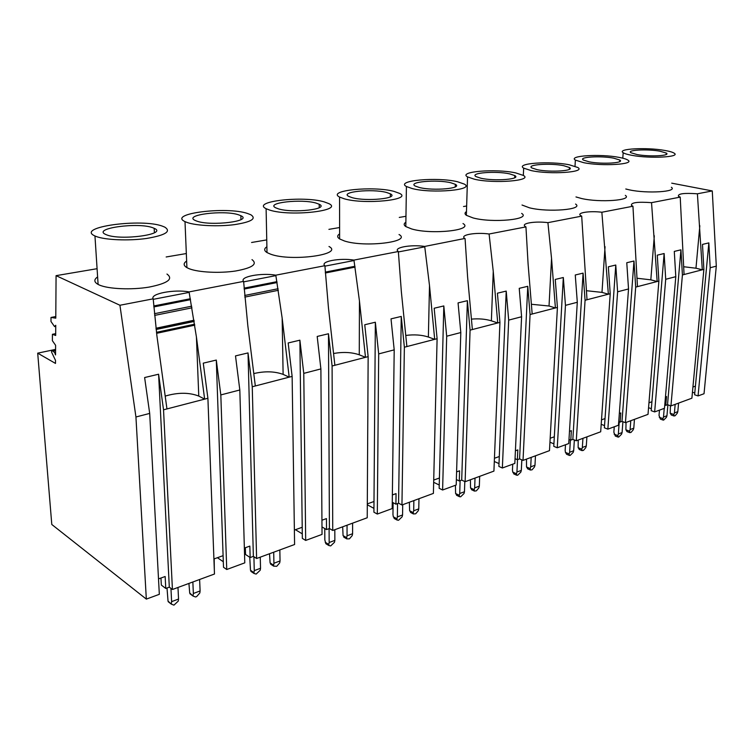 <?xml version="1.0" encoding="UTF-8"?>
<svg xmlns="http://www.w3.org/2000/svg" width="754" height="754" viewBox="0 0 754 754"><rect width="100%" height="100%" fill="white"/><g stroke="black" fill="none" stroke-linecap="round" stroke-linejoin="round"><path stroke-width="1.13" d="M703.878 269.376L682.417 274.956L670.947 405.916L691.889 398.197L703.878 269.376L702.492 244.4L708.845 242.892L710.193 267.736L716.3 266.143L704.029 393.729L698.063 395.925L710.193 267.736M671.72 183.165L712.276 190.932L716.3 266.143M712.276 190.932L697.403 193.797L702.294 269.791L695.97 268.217L683.605 266.728M697.403 193.797C684.189 192.864 677.855 193.655 678.421 196.191L680.221 197.114L684.057 274.522M97.078 268.697L56.069 275.653L119.933 305.257L135.937 416.99L146.333 599.11L51.79 524.482L37.7 353.155L55.589 349.394M680.221 197.114L651.531 202.656C637.413 201.648 630.73 202.581 631.456 205.427L632.945 206.238L601.862 212.242C589.892 210.715 576.471 212.703 580.561 215.484L581.692 216.134L547.913 222.656C535.236 220.941 520.449 223.354 525.227 226.454L525.943 226.897L489.092 234.004C475.651 232.072 459.214 235.012 464.813 238.471L424.709 246.435C410.723 244.287 392.514 247.698 398.357 251.516L353.946 260.092C339.724 257.745 319.677 261.506 324.889 265.7L275.804 275.172C261.374 272.609 239.188 276.765 243.608 281.383L189.065 291.911C174.466 289.093 149.782 293.711 153.185 298.838L119.933 305.257M466.651 205.993L463.522 206.521M405.963 216.285L399.271 217.425M339.611 227.548L328.914 229.357M266.746 239.904L251.572 242.486M186.332 253.551L166.172 256.973M166.964 274.041C173.684 278.999 167.718 283.353 149.066 287.104C131.413 290.083 108.02 289.036 99.085 284.899L98.105 284.418C93.939 282.062 93.779 279.564 97.615 276.916M521.645 213.41C531.627 219.452 492.456 223.259 473.06 217.925L466.358 215.314C464.568 213.995 464.605 212.741 466.481 211.563M328.998 246.501C344.324 254.532 291.214 261.883 270.639 254.183L267.01 252.571C263.957 250.63 263.919 248.697 266.888 246.756M399.036 234.522C412.315 241.855 364.7 247.746 344.408 240.969L339.63 238.943C337.057 237.218 337.057 235.54 339.62 233.891M463.003 223.542C474.511 230.196 431.476 234.928 411.599 228.933L405.803 226.577C403.644 225.06 403.673 223.608 405.869 222.213M251.996 259.612C257.821 264.126 252.364 267.924 235.625 270.997C219.753 273.429 198.443 272.382 189.273 268.754L186.917 267.651C183.335 265.502 183.241 263.287 186.643 261.016M575.566 204.051C584.265 209.527 548.375 212.59 529.487 207.821L522.022 205.022M671.38 187.275C678.044 191.78 647.366 193.787 629.543 189.895L625.782 189M625.33 195.361C632.926 200.319 599.835 202.807 581.485 198.5L575.981 196.945M698.063 395.925L694.613 394.766L708.845 242.892M692.935 387.019L695.424 386.123M664.764 405.002L665.763 405.35L666.527 396.529L665.462 396.906M670.947 405.916L667.526 404.709L665.763 405.35M682.417 274.956L680.937 249.828L674.283 251.412L675.791 276.671L665.707 279.291L664.133 253.532L657.271 255.163L658.892 281.063L657.168 281.515L651.531 202.656M667.526 404.709L680.937 249.828M424.775 246.85L398.376 251.949M354.022 260.526L324.917 266.153M275.889 275.625L243.636 281.864M189.16 292.392L153.222 299.338M55.796 316.539L50.999 317.462L55.787 318.169L56.069 275.653M664.66 150.423C646.602 147.153 616.546 148.736 623.172 152.713C624.595 153.665 627.554 154.551 632.041 155.352C650.052 158.774 680.975 157.124 674.199 153.203C672.691 152.176 669.514 151.252 664.66 150.423M692.445 392.212L694.783 392.994M675.791 276.671L664.481 408.291L654.661 411.91L665.707 279.291M648.958 402.806L651.927 401.741L651.192 410.666L654.661 411.91M648.553 407.697L651.352 408.696M617.611 291.798L628.525 288.961L618.469 425.237L607.856 429.149L617.611 291.798L615.773 265.031L608.355 266.803L610.222 293.711L608.365 294.201L601.862 212.242M601.513 419.837L605.028 418.574L604.378 427.801L607.856 429.149M601.202 424.323L604.529 425.605M565.453 305.351L577.3 302.269L568.742 443.55L557.253 447.782L565.453 305.351L563.323 277.51L555.255 279.432L557.423 307.434L555.406 307.962L551.551 258.509L547.913 222.656M550.175 438.262L554.313 436.773L553.775 446.33L557.253 447.782M549.949 442.212L553.917 443.852M508.686 320.111L521.598 316.746L514.831 463.408L502.362 467.998L508.686 320.111L506.217 291.091L497.414 293.193L499.94 322.382L497.734 322.957L493.257 271.402L489.092 234.004M494.436 458.272L499.299 456.519L498.884 466.434L502.362 467.998M494.304 461.486L499.007 463.597M446.688 336.218L460.807 332.552L456.198 485.001L442.607 490.006L446.688 336.218L443.814 305.936L434.172 308.235L437.103 338.716L434.69 339.338L429.497 285.502L424.709 246.435M433.71 480.062L439.422 478.017L439.158 488.3L442.607 490.006M433.663 482.296L439.243 485.029M378.687 353.899L394.201 349.865L392.193 508.573L377.32 514.049L378.687 353.899L375.351 322.222L364.748 324.748L368.15 356.633L365.492 357.321L359.451 300.987L353.946 260.092M367.311 503.898L373.993 501.504L373.909 512.192L377.32 514.049M367.302 504.775L373.937 508.375M303.768 373.371L320.893 368.913L322.033 534.407L305.681 540.429L303.768 373.371L299.885 340.177L288.169 342.966L292.128 376.397L289.197 377.151L282.156 318.084L275.804 275.172M294.38 530.081L302.213 527.272L302.345 538.394L305.681 540.429M295.427 529.704L302.288 533.851M220.818 394.926L239.819 389.988L244.786 562.852L226.737 569.506L220.818 394.926L216.294 360.063L203.269 363.155L207.906 398.282L163.533 409.818L158.594 374.22L144.627 377.547L149.688 413.418L135.937 416.99M214.343 570.618L214.183 558.865L223.099 555.67L223.504 567.262L226.737 569.506M217.416 557.706L223.307 561.749M149.688 413.418L159.33 594.322L146.333 599.11M194.014 320.224L155.993 328.235M55.579 349.865L51.621 350.704L51.611 352.193L55.513 360.412L55.494 363.428L37.7 353.155M194.08 320.657L156.05 328.678M55.579 350.751L53.317 351.232L51.621 350.704M53.317 351.232L55.56 353.833M156.596 333.325L194.758 325.172M55.692 333.645L52.412 334.305L52.375 340.685L55.608 345.304L55.551 354.927L55.108 353.937M278.094 288.735L244.664 295.483M191.704 306.181L154.457 313.702M55.739 326.341L54.552 326.576L55.739 325.294L55.673 335.483L52.412 334.305M278.339 290.299L244.796 297.104M191.987 307.821L154.617 315.408M354.936 266.275L325.276 272.128M276.935 281.657L244.079 288.141M190.366 298.735L153.75 305.964M355.068 267.123L325.332 273.005M277.086 282.552L244.145 289.065M190.536 299.668L153.835 306.935M50.999 317.462L50.98 321.506L54.552 326.576M659.797 151.158C647.252 148.877 626.301 149.98 630.909 152.732L637.139 154.579C649.656 156.945 671.032 155.805 666.338 153.081L659.797 151.158M166.954 408.922L156.907 335.822L153.185 298.838M189.065 291.911L196.426 337.038L204.645 399.13L198.773 396.067C189.009 392.334 177.812 392.353 165.183 396.104M207.906 398.282L214.475 574.02L172.43 589.505L163.533 409.818M172.43 589.505L169.311 587.149L158.594 374.22M169.311 587.149L165.767 588.45L165.154 576.508L158.51 578.893M239.819 389.988L235.502 355.907L248.019 352.919L252.251 386.755L255.323 385.963L247.821 325.671L243.608 281.383M162.751 226.294C142.101 218.038 74.778 227.105 94.957 235.964L95.947 236.388C104.957 240.017 128.651 240.997 146.559 238.462C165.465 235.239 171.535 231.459 164.768 227.114L162.751 226.294M160.951 578.016L161.328 585.066L165.767 588.45M223.099 555.67L216.294 360.063M152.873 227.783C138.519 221.987 91.639 228.358 105.692 234.456L106.493 234.796C120.866 240.894 168.453 234.174 154.174 228.311L152.873 227.783M658.892 281.063L648.016 414.361L625.434 422.674L635.688 287.095L633.973 261.016L626.772 262.731L628.525 288.961M636.923 278.235L650.815 279.828L657.168 281.515L635.688 287.095M625.434 422.674L622.003 421.382L633.973 261.016M637.469 286.633L632.945 206.238M618.742 421.561L620.108 422.07L620.787 412.947L619.336 413.465M622.003 421.382L620.108 422.07M651.927 401.741L664.133 253.532M618.864 157.35C600.259 153.741 567.809 155.701 575.368 160.102L583.634 162.666C602.192 166.455 635.556 164.4 627.837 160.074C626.32 159.066 623.322 158.161 618.864 157.35M613.605 158.142C600.693 155.616 578.073 156.992 583.332 160.037L589.147 161.837C602.041 164.447 625.113 163.024 619.769 160.018L613.605 158.142M610.222 293.711L600.684 431.788L576.282 440.779L585.076 300.252L583.087 273.127L575.264 274.993L577.3 302.269M586.348 290.705L601.984 292.382L608.365 294.201L585.076 300.252M576.282 440.779L572.842 439.384L583.087 273.127M587.008 299.753L581.692 216.134M568.987 439.403L570.787 440.129L571.362 430.685L569.477 431.363M572.842 439.384L570.787 440.129M605.028 418.574L615.773 265.031M569.393 164.824C550.241 160.838 515.01 163.269 523.662 168.142L531.24 170.593C550.326 174.796 586.546 172.232 577.715 167.463L569.393 164.824M563.7 165.682C550.411 162.892 525.849 164.598 531.872 167.963L537.216 169.688C550.477 172.581 575.509 170.819 569.402 167.492L563.7 165.682M557.423 307.434L549.487 450.647L523.022 460.392L530.071 314.55L527.762 286.303L519.233 288.339L521.598 316.746M531.381 304.277L549.025 306.001L555.406 307.962L530.071 314.55M523.022 460.392L519.581 458.884L527.762 286.303M532.173 314.003L528.073 263.702L525.943 226.897M515.048 458.686L517.357 459.695L517.819 449.912L515.416 450.769M519.581 458.884L517.357 459.695M554.313 436.773L563.323 277.51M515.783 172.93C496.113 168.481 457.612 171.507 467.546 176.907L474.323 179.198C493.936 183.891 533.474 180.696 523.351 175.428L515.783 172.93M509.61 173.863C495.953 170.753 469.12 172.864 476.028 176.606L480.816 178.208C494.454 181.441 521.787 179.245 514.775 175.569L509.61 173.863M499.94 322.382L493.917 471.109L465.124 481.712L470.072 330.139L467.386 300.686L458.064 302.901L460.807 332.552M471.42 319.121C478.818 318.471 485.463 319.036 491.372 320.827L497.734 322.957L470.072 330.139M465.124 481.712L461.702 480.081L467.386 300.686M472.372 329.545L467.612 277.076L465.077 238.641M456.368 479.572L459.28 480.967L459.591 470.807L456.594 471.881M461.702 480.081L459.28 480.967M499.299 456.519L506.217 291.091M457.489 181.742C437.348 176.766 394.992 180.517 406.415 186.511L412.278 188.575C432.381 193.844 475.84 189.857 464.191 184.042L457.489 181.742M450.769 182.751C436.783 179.273 407.264 181.903 415.209 186.04L419.375 187.501C433.343 191.13 463.399 188.387 455.331 184.325L450.769 182.751M437.103 338.716L433.399 493.399L401.948 504.982L404.37 347.217L401.251 316.435L391.015 318.867L394.201 349.865M405.765 335.445C414.191 334.352 421.722 334.88 428.376 337.029L434.69 339.338L404.37 347.217M401.948 504.982L398.564 503.201L401.251 316.435M406.887 346.567L401.354 291.723L398.357 251.516M392.278 502.249L395.916 504.172L396.057 493.616L392.363 494.944M398.564 503.201L395.916 504.172M439.422 478.017L443.814 305.936M393.89 191.356C373.343 185.757 326.388 190.432 339.554 197.058L344.38 198.839C364.898 204.796 413.032 199.801 399.601 193.401L393.89 191.356M386.538 192.468C372.269 188.538 339.554 191.818 348.716 196.398L352.165 197.661C366.416 201.761 399.705 198.33 390.402 193.853L386.538 192.468M368.15 356.633L367.226 517.762L332.74 530.467L332.099 366.001L328.48 333.758L317.189 336.454L320.893 368.913M333.56 353.494C343.183 351.788 351.75 352.222 359.272 354.795L365.492 357.321L332.099 366.001M332.74 530.467L329.413 528.516L328.48 333.758M334.88 365.285L328.452 307.849L324.889 265.7M321.986 526.923L326.51 529.581L326.454 518.601L321.939 520.222M329.413 528.516L326.51 529.581M373.993 501.504L375.351 322.222M324.211 201.883C303.391 195.55 250.922 201.375 266.105 208.707L269.762 210.112C290.573 216.879 344.305 210.639 328.801 203.599L324.211 201.883M316.133 203.109C301.675 198.66 265.116 202.751 275.691 207.802L278.33 208.82C292.788 213.467 329.95 209.178 319.225 204.268L316.133 203.109M292.128 376.397L294.588 544.511L256.605 558.507L252.251 386.755M253.787 373.579C264.795 371.015 274.569 371.279 283.118 374.38L289.197 377.151L255.323 385.963M256.605 558.507L253.363 556.367L248.019 352.919M245.342 547.715L245.54 554.482L250.158 557.545L249.847 546.103L244.362 548.073M253.363 556.367L250.158 557.545M302.213 527.272L299.885 340.177M247.529 213.476C226.652 206.266 167.492 213.533 185.003 221.61L187.378 222.571C196.643 225.757 218.208 226.737 234.287 224.664C251.242 222.034 256.775 218.735 250.893 214.786L247.529 213.476M238.622 214.824C224.117 209.763 182.911 214.862 195.107 220.432L196.86 221.139C211.384 226.445 253.231 221.073 240.856 215.701L238.622 214.824M671.314 415.002L670.193 413.201L673.859 414.512L674.019 415.972L675.15 415.727L677.262 413.23L677.808 411.656L674.406 412.938L675.169 404.361M670.429 405.737L670.193 413.201M660.419 419.101L659.024 415.416L659.467 410.138M678.581 403.107L677.808 411.656M673.859 414.512L674.406 412.938M664.236 408.385L663.492 417.037L666.96 415.737L667.903 404.841M659.269 417.292L662.945 418.621L663.115 420.082L663.709 420.053L666.413 417.32L666.96 415.737M662.945 418.621L663.492 417.037M627.083 431.627L625.886 429.78L629.571 431.184L629.76 432.655L631.041 432.4L633.237 429.808L633.775 428.187L630.108 429.563L630.787 420.704M626.037 422.457L625.886 429.78M615.349 436.038L613.86 432.24L614.256 426.792M634.463 419.347L633.775 428.187M629.571 431.184L630.108 429.563M619.251 421.75L618.355 433.974L622.088 432.57L622.898 421.722M614.133 434.181L617.818 435.614L618.016 437.075L618.714 437.056L621.55 434.2L622.088 432.57M617.818 435.614L618.355 433.974M579.402 449.544L578.139 447.65L581.824 449.158L582.041 450.628L583.483 450.374L585.783 447.669L586.301 446L582.342 447.49L582.936 438.328M578.205 440.072L578.139 447.65M566.735 454.313L565.443 452.4L565.151 450.383L565.491 444.747M586.904 436.868L586.301 446M581.824 449.158L582.342 447.49M570.401 439.978L569.647 452.259L573.681 450.741L574.35 439.997M565.443 452.4L569.129 453.936L569.345 455.397L570.175 455.407L573.172 452.419L573.681 450.741M569.129 453.936L569.647 452.259M527.875 468.913L526.518 466.962L530.203 468.592L530.42 470.044L532.079 469.799L534.482 466.98L534.982 465.265L530.703 466.877L531.174 457.386M526.49 459.111L526.518 466.962M514.153 474.077L512.767 472.108L512.456 470.015L512.72 464.181M535.472 455.802L534.982 465.265M530.203 468.592L530.703 466.877M517.517 459.638L516.942 472.032L521.316 470.392L521.825 459.865M512.767 472.108L516.452 473.776L516.669 475.209L517.659 475.246L520.826 472.127L521.316 470.392M516.452 473.776L516.942 472.032M472.004 489.921L470.534 487.913L474.2 489.676L474.417 491.08L476.33 490.863L478.856 487.923L479.327 486.151L474.671 487.904L475.02 478.064M470.402 479.77L470.534 487.913M457.094 495.529L455.595 493.502L455.435 485.284M479.685 476.349L479.327 486.151M474.2 489.676L474.671 487.904M460.119 480.656L459.714 493.512L464.473 491.731L464.803 481.561M455.595 493.502L459.252 495.303L459.459 496.697L460.666 496.792L464.012 493.512L464.473 491.731M459.252 495.303L459.714 493.512M411.232 512.786L409.611 510.712L413.249 512.626L413.428 513.955L415.671 513.794L418.319 510.712L418.762 508.884L413.682 510.788L413.871 500.59M409.365 502.249L409.611 510.712M394.973 518.903L393.315 516.81L392.957 514.539L393.107 502.682M418.97 498.714L418.762 508.884M413.249 512.626L413.682 510.788M397.556 503.568L397.367 516.914L402.561 514.963L402.721 504.69M393.315 516.81L396.943 518.761L397.113 520.062L398.574 520.251L402.127 516.81L402.561 514.963M396.943 518.761L397.367 516.914M344.87 537.762L343.07 535.604L346.651 537.696L346.783 538.874L349.413 538.837L352.212 535.604L352.599 533.719L347.047 535.802L347.047 525.199M342.674 526.801L343.07 535.604M327.085 544.454L325.86 543.719L324.833 539.921L324.767 528.554M352.618 523.144L352.599 533.719M346.651 537.696L347.047 535.802M329.102 528.639L329.168 542.512L334.861 540.373L334.823 529.694M325.228 542.286L328.791 544.416L328.904 545.547L330.695 545.905L334.484 542.277L334.861 540.373M328.791 544.416L329.168 542.512M272.137 565.151L270.102 562.918L273.598 565.198L273.655 566.141L276.737 566.301L279.696 562.899L280.045 560.948L273.928 563.238L273.702 552.201M269.527 553.747L270.102 562.918M252.59 572.512L250.479 570.26L249.753 557.272M279.838 549.949L280.045 560.948M273.598 565.198L273.928 563.238M253.909 556.725L254.268 570.618L260.526 568.271L260.262 557.159M250.479 570.26L253.947 572.597L253.994 573.455L256.162 574.077L260.205 570.241L260.526 568.271M253.947 572.597L254.268 570.618M192.044 595.311L189.706 592.993L193.09 596.084L195.559 596.98L196.681 596.555L199.829 592.974L200.102 590.947L193.354 593.483L192.854 581.984M188.924 583.426L189.706 592.993M170.451 603.445L168.029 601.108L167.011 587.988M199.621 579.487L200.102 590.947M193.081 595.509L193.354 593.483M170.951 588.384L171.61 601.645L178.538 599.044L177.982 587.451M168.029 601.108L171.356 604.152L173.948 605.142L178.283 601.079L178.538 599.044M171.365 603.69L171.61 601.645M695.97 268.217L699.835 225.719M194.202 321.449L156.144 329.489M156.474 332.326L194.617 324.201M198.773 396.067L196.426 337.038M650.815 279.828L654.312 235.785M601.984 292.382L605.047 246.681M549.025 306.001L551.551 258.509M491.372 320.827L493.257 271.402M428.376 337.029L429.497 285.502M359.272 354.795L359.451 300.987M283.118 374.38L282.156 318.084M622.795 158.18L623.172 152.713M666.234 154.466L666.338 153.081M98.105 284.418L94.957 235.964M154.391 232.76L154.174 228.311M575.01 166.238L575.368 160.102M619.656 161.639L619.769 160.018M523.333 175.418L523.662 168.142M569.298 169.386L569.402 167.492M466.358 215.314L467.546 176.907M514.68 177.774L514.775 175.569M405.803 226.577L406.415 186.511M455.256 186.898L455.331 184.325M339.63 238.943L339.554 197.058M390.374 196.832L390.402 193.853M267.01 252.571L266.105 208.707M319.244 207.699L319.225 204.268M186.917 267.651L185.003 221.61M240.96 219.621L240.856 215.701M671.249 414.983L674.019 415.972M660.334 419.073L663.115 420.082M626.951 431.58L629.76 432.655M615.198 435.982L618.016 437.075M579.195 449.459L582.041 450.628M566.49 454.21L569.345 455.407M527.536 468.771L530.42 470.044M513.776 473.908L516.669 475.218M471.486 489.676L474.417 491.08M456.519 495.246L459.459 496.697M410.459 512.381L413.428 513.955M394.125 518.441L397.113 520.062M343.749 537.102L346.783 538.874M325.86 543.719L328.904 545.547M270.563 564.115L273.655 566.141M250.884 571.353L253.994 573.455M189.933 593.737L193.09 596.084M168.199 601.701L171.356 604.143"/></g></svg>
